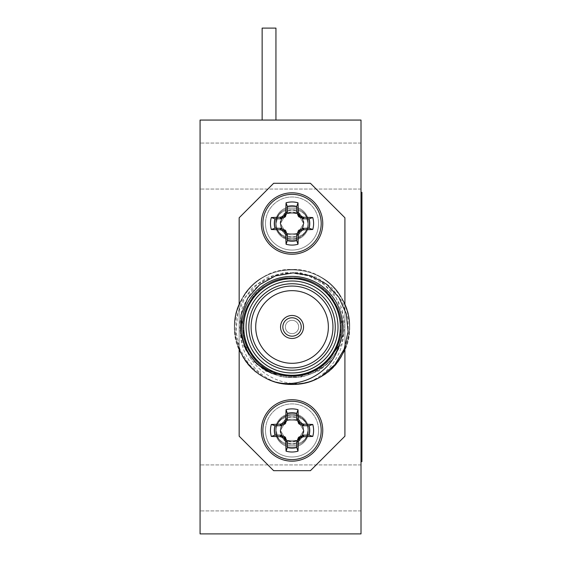 <?xml version="1.0" encoding="UTF-8"?>
<svg xmlns="http://www.w3.org/2000/svg" width="562" height="562" viewBox="0 0 562 562"><rect width="100%" height="100%" fill="white"/><g stroke="black" fill="none" stroke-linecap="round" stroke-linejoin="round"><path stroke-width="0.42" stroke-dasharray="2.81 2.11" d="M361.008 166.043L361.008 189.036L361.008 166.043M361.008 487.921L361.008 464.929L361.008 487.921M361.008 533.9L361.008 120.064L200.072 120.064L200.072 533.9L361.008 533.9M361.008 192.323L361.008 461.641L361.008 192.323L361.928 192.323L361.928 461.641L361.008 461.641M275.942 120.064L275.942 28.1L262.145 28.1L275.942 28.1L262.145 28.1L275.942 28.1L275.942 120.064L262.145 120.064L275.942 120.064L262.145 120.064L275.942 120.064L262.145 120.064L275.942 120.064L262.145 120.064L275.942 120.064L275.942 28.1L262.145 28.1L275.942 28.1L262.145 28.1L262.145 120.064M200.072 166.043L200.072 189.036L200.072 166.043M200.072 487.921L200.072 464.929L200.072 487.921M344.913 436.189L344.913 217.775L344.913 436.189L310.428 470.675L273.645 470.675L310.428 470.675L344.913 436.189L310.428 470.675L273.645 470.675L239.159 436.189L239.159 217.775L239.159 436.189L273.645 470.675L239.159 436.189L239.159 217.775L273.645 183.289L310.428 183.289L273.645 183.289L239.159 217.775L273.645 183.289L310.428 183.289L344.913 217.775L310.428 183.289L344.913 217.775L344.913 436.189M318.577 223.521A26.547 26.547 0 0 1 278.766 246.514A26.547 26.547 0 0 1 278.766 200.536A26.547 26.547 0 0 1 318.577 223.521M322.75 223.521A30.713 30.713 0 0 1 276.68 250.125A30.713 30.713 0 0 1 276.68 196.925A30.713 30.713 0 0 1 322.75 223.521A30.713 30.713 0 0 1 276.68 250.125A30.713 30.713 0 0 1 276.68 196.925A30.713 30.713 0 0 1 322.75 223.521M287.322 212.113L285.77 211.804A46.442 4.046 90 0 1 286.065 202.798A21.567 21.567 0 0 1 298.008 202.798A46.442 4.046 -90 0 1 298.303 211.804L296.75 212.113L299.125 217.129L303.445 218.808L309.107 218.808A17.71 17.71 0 0 1 309.107 228.235L302.953 228.334L298.429 230.617L296.75 234.93L296.75 240.599L298.008 244.245A21.567 21.567 0 0 1 286.065 244.245A46.442 4.046 90 0 1 285.77 235.239L287.322 234.93L285.637 230.617L281.119 228.334L274.959 228.235L271.313 229.493A21.567 21.567 0 0 1 271.313 217.55A46.442 4.046 180 0 1 280.319 217.255L280.628 218.808L285.637 216.433L287.322 212.113L287.322 206.451A17.71 17.71 0 0 1 296.75 206.451L296.75 212.113M285.77 211.804L285.658 212.296L287.224 212.605M285.637 216.433L284.414 215.204A46.084 4.018 112.5 0 1 285.658 212.296M284.414 215.204L283.719 215.899L284.948 217.129M281.119 218.709L280.81 217.15A46.084 4.018 157.5 0 1 283.719 215.899M280.81 217.15L280.319 217.255M280.628 228.235L280.319 229.788A46.442 4.046 -0 0 1 271.313 229.493M280.319 229.788L280.81 229.9L281.119 228.334M284.948 229.921L283.719 231.144A46.084 4.018 22.5 0 1 280.81 229.9M283.719 231.144L284.414 231.839L285.637 230.617M287.224 234.438L285.658 234.747A46.084 4.018 67.5 0 1 284.414 231.839M285.658 234.747L285.77 235.239M296.75 234.93L298.303 235.239A46.442 4.046 -90 0 1 298.008 244.245M298.303 235.239L298.408 234.747L296.848 234.438M298.429 230.617L299.658 231.839A46.084 4.018 -67.5 0 1 298.408 234.747M299.658 231.839L300.354 231.144L299.125 229.921M302.953 228.334L303.262 229.9A46.084 4.018 -22.5 0 1 300.354 231.144M303.262 229.9L303.754 229.788L303.445 228.235M303.445 218.808L303.754 217.255A46.442 4.046 180 0 1 312.76 217.55A21.567 21.567 0 0 1 312.76 229.493A46.442 4.046 -0 0 1 303.754 229.788M303.754 217.255L303.262 217.15L302.953 218.709M299.125 217.129L300.354 215.899A46.084 4.018 -157.5 0 1 303.262 217.15M300.354 215.899L299.658 215.204L298.429 216.433M296.848 212.605L298.408 212.296A46.084 4.018 -112.5 0 1 299.658 215.204M298.408 212.296L298.303 211.804M321.197 223.521A29.161 29.161 0 0 1 277.452 248.776A29.161 29.161 0 0 1 277.452 198.267A29.161 29.161 0 0 1 321.197 223.521M274.959 228.235A17.71 17.71 0 0 1 274.959 218.808L271.313 217.55M296.75 240.599A17.71 17.71 0 0 1 287.322 240.599L287.322 234.93M287.322 240.599L286.065 244.245M274.959 218.808L280.628 218.808M309.107 228.235L312.76 229.493M309.107 218.808L312.76 217.55M296.75 206.451L298.008 202.798M287.322 206.451L286.065 202.798M318.577 430.443A26.547 26.547 0 0 1 278.766 453.429A26.547 26.547 0 0 1 278.766 407.45A26.547 26.547 0 0 1 318.577 430.443M322.75 430.443A30.713 30.713 0 0 0 276.68 403.839A30.713 30.713 0 0 0 276.68 457.039A30.713 30.713 0 0 0 322.75 430.443A30.713 30.713 0 0 0 276.68 403.839A30.713 30.713 0 0 0 276.68 457.039A30.713 30.713 0 0 0 322.75 430.443M287.322 441.851L285.77 442.161A46.442 4.046 -90 0 0 286.065 451.167A21.567 21.567 0 0 0 298.008 451.167A46.442 4.046 90 0 0 298.303 442.161L296.75 441.851L299.125 436.836L303.445 435.157L309.107 435.157A17.71 17.71 0 0 0 309.107 425.729L302.953 425.631L298.429 423.348L296.75 419.034L296.75 413.365A17.71 17.71 0 0 0 287.322 413.365L286.065 409.712A46.442 4.046 -90 0 0 285.77 418.725L287.322 419.034L284.948 424.043L280.628 425.729L274.959 425.729A17.71 17.71 0 0 0 274.959 435.157L271.313 436.414A46.442 4.046 180 0 0 280.319 436.709L280.628 435.157L285.637 437.531L287.322 441.851L287.322 447.514A17.71 17.71 0 0 0 296.75 447.514L296.75 441.851M296.848 441.36L298.408 441.669L298.303 442.161M298.408 441.669A46.084 4.018 112.5 0 0 299.658 438.76L298.429 437.531M299.125 436.836L300.354 438.065L299.658 438.76M300.354 438.065A46.084 4.018 157.5 0 0 303.262 436.814L302.953 435.255M303.445 435.157L303.754 436.709L303.262 436.814M303.754 436.709A46.442 4.046 180 0 0 312.76 436.414A21.567 21.567 0 0 0 312.76 424.465A46.442 4.046 0 0 0 303.754 424.177L303.445 425.729M302.953 425.631L303.262 424.064L303.754 424.177M303.262 424.064A46.084 4.018 22.5 0 0 300.354 422.821L299.125 424.043M298.429 423.348L299.658 422.125L300.354 422.821M299.658 422.125A46.084 4.018 67.5 0 0 298.408 419.21L296.848 419.526M296.75 419.034L298.303 418.725L298.408 419.21M298.303 418.725A46.442 4.046 90 0 0 298.008 409.712A21.567 21.567 0 0 0 286.065 409.712M287.224 419.526L285.658 419.21L285.77 418.725M285.658 419.21A46.084 4.018 -67.5 0 0 284.414 422.125L285.637 423.348M284.948 424.043L283.719 422.821L284.414 422.125M283.719 422.821A46.084 4.018 -22.5 0 0 280.81 424.064L281.119 425.631M280.628 425.729L280.319 424.177L280.81 424.064M280.319 424.177A46.442 4.046 0 0 0 271.313 424.465A21.567 21.567 0 0 0 271.313 436.414M281.119 435.255L280.81 436.814L280.319 436.709M280.81 436.814A46.084 4.018 -157.5 0 0 283.719 438.065L284.948 436.836M285.637 437.531L284.414 438.76L283.719 438.065M284.414 438.76A46.084 4.018 -112.5 0 0 285.658 441.669L287.224 441.36M285.77 442.161L285.658 441.669M321.197 430.443A29.161 29.161 0 0 0 277.452 405.188A29.161 29.161 0 0 0 277.452 455.698A29.161 29.161 0 0 0 321.197 430.443M274.959 425.729L271.313 424.465M287.322 413.365L287.322 419.034M296.75 413.365L298.008 409.712M274.959 435.157L280.628 435.157M309.107 425.729L312.76 424.465M309.107 435.157L312.76 436.414M296.75 447.514L298.008 451.167M287.322 447.514L286.065 451.167M243.753 326.979A48.283 48.283 0 0 1 316.174 285.166A48.283 48.283 0 0 1 316.174 368.791A48.283 48.283 0 0 1 243.753 326.979A48.283 48.283 0 0 1 292.036 278.703A48.283 48.283 0 0 1 340.319 326.979A48.283 48.283 0 0 1 292.036 375.261A48.283 48.283 0 0 0 333.849 302.841A48.283 48.283 0 0 0 250.223 302.841A48.283 48.283 0 0 0 292.036 375.261A48.283 48.283 0 0 1 243.753 326.979M292.036 336.181A9.196 9.196 0 0 1 284.07 322.384A9.196 9.196 0 0 1 300.003 322.384A9.196 9.196 0 0 1 292.036 336.181A9.196 9.196 0 0 0 300.003 322.384A9.196 9.196 0 0 0 284.07 322.384A9.196 9.196 0 0 0 292.036 336.181A9.196 9.196 0 0 0 300.003 322.384A9.196 9.196 0 0 0 284.07 322.384A9.196 9.196 0 0 0 292.036 336.181A9.196 9.196 0 0 0 300.003 322.384A9.196 9.196 0 0 0 284.07 322.384A9.196 9.196 0 0 0 292.036 336.181A9.196 9.196 0 0 1 282.841 326.979A9.196 9.196 0 0 1 292.036 317.783A9.196 9.196 0 0 1 301.232 326.979A9.196 9.196 0 0 1 292.036 336.181A9.196 9.196 0 0 1 284.07 322.384A9.196 9.196 0 0 1 300.003 322.384A9.196 9.196 0 0 1 292.036 336.181A9.196 9.196 0 0 0 301.232 326.979A9.196 9.196 0 0 0 292.036 317.783A9.196 9.196 0 0 0 282.841 326.979A9.196 9.196 0 0 0 292.036 336.181M292.036 338.479A11.493 11.493 0 0 1 282.082 321.232A11.493 11.493 0 0 1 301.991 321.232A11.493 11.493 0 0 1 292.036 338.479A11.493 11.493 0 0 1 282.082 321.232A11.493 11.493 0 0 1 301.991 321.232A11.493 11.493 0 0 1 292.036 338.479A11.493 11.493 0 0 0 301.991 321.232A11.493 11.493 0 0 0 282.082 321.232A11.493 11.493 0 0 0 292.036 338.479M244.147 338.198L242.039 319.321A50.58 50.58 0 0 1 299.792 277.003A50.58 50.58 0 0 1 341.998 334.847A50.58 50.58 0 0 1 284.07 376.933L266.514 369.023C254.916 361.738 247.463 351.461 244.147 338.198C248.278 359.427 270.125 376.716 292.036 376.161C328.398 377.84 354.264 333.048 334.629 302.391C317.895 270.062 266.177 270.062 249.444 302.391C240.747 318.787 240.747 335.177 249.444 351.573C259.293 367.302 273.49 375.5 292.036 376.161C328.398 377.84 354.264 333.048 334.629 302.391C317.895 270.062 266.177 270.062 249.444 302.391C240.747 318.787 240.747 335.177 249.444 351.573C266.177 383.902 317.895 383.902 334.629 351.573C354.264 320.916 328.398 276.125 292.036 277.804C273.49 278.464 259.293 286.662 249.444 302.391C229.809 333.048 255.675 377.84 292.036 376.161C328.398 377.84 354.264 333.048 334.629 302.391C324.78 286.662 310.582 278.464 292.036 277.804C273.49 278.464 259.293 286.662 249.444 302.391C229.809 333.048 255.675 377.84 292.036 376.161L311.861 373.519L327.14 364.057L338.169 349.859L343.656 332.732L343.003 314.776L336.28 298.106L324.358 284.639L308.65 275.893L290.933 272.851L273.188 275.78L257.354 284.288L245.123 297.467L237.768 313.877L235.984 331.77L239.939 349.297L249.219 364.696L262.798 376.47A57.479 57.479 0 0 0 306.845 382.518C280.817 387.984 252.359 371.573 245.06 345.728L257.579 362.076C267.231 371.285 278.717 375.985 292.036 376.161C328.398 377.84 354.264 333.048 334.629 302.391C324.78 286.662 310.582 278.464 292.036 277.804C273.49 278.464 259.293 286.662 249.444 302.391C229.809 333.048 255.675 377.84 292.036 376.161C328.398 377.84 354.264 333.048 334.629 302.391C324.78 286.662 310.582 278.464 292.036 277.804C255.675 276.125 229.809 320.916 249.444 351.573C266.177 383.902 317.895 383.902 334.629 351.573C343.326 335.177 343.326 318.787 334.629 302.391C317.895 270.062 266.177 270.062 249.444 302.391C229.809 333.048 255.675 377.84 292.036 376.161C310.582 375.5 324.78 367.302 334.629 351.573C343.326 335.177 343.326 318.787 334.629 302.391C317.895 270.062 266.177 270.062 249.444 302.391C229.809 333.048 255.675 377.84 292.036 376.161C313.947 376.716 335.788 359.427 339.919 338.198L342.033 319.321A50.58 50.58 0 0 0 284.274 277.003A50.58 50.58 0 0 0 242.067 334.847A50.58 50.58 0 0 0 300.003 376.933L281.991 376.997L265.067 370.836L251.312 359.23L242.377 343.6L239.222 325.883L242.208 308.131L250.961 292.409L264.407 280.431L281.028 273.532L298.991 272.451L316.357 277.207L331.285 287.266L342.202 301.569L348.061 318.598L348.292 336.596L342.827 353.884A57.479 57.479 0 0 1 309.233 381.83C333.28 372.48 349.016 344.639 342.033 319.321M262.798 376.47C289.121 393.189 326.958 382.61 341.815 355.718C351.974 336.561 351.974 317.404 341.815 298.246C322.258 260.459 261.815 260.459 242.257 298.246C219.313 334.067 249.535 386.417 292.036 384.457C334.531 386.417 364.759 334.067 341.815 298.246C330.301 279.862 313.708 270.28 292.036 269.507C270.364 270.28 253.771 279.862 242.257 298.246C219.313 334.067 249.535 386.417 292.036 384.457C334.531 386.417 364.759 334.067 341.815 298.246C322.258 260.459 261.815 260.459 242.257 298.246C232.092 317.404 232.092 336.561 242.257 355.718C254.614 378.409 285.187 390.372 309.233 381.83M306.845 382.518C343.066 374.081 360.727 329.093 341.815 298.246C330.301 279.862 313.708 270.28 292.036 269.507C249.535 267.547 219.313 319.897 242.257 355.718C261.815 393.505 322.258 393.505 341.815 355.718C351.974 336.561 351.974 317.404 341.815 298.246C322.258 260.459 261.815 260.459 242.257 298.246C219.313 334.067 249.535 386.417 292.036 384.457C334.531 386.417 364.759 334.067 341.815 298.246C330.301 279.862 313.708 270.28 292.036 269.507C249.535 267.547 219.313 319.897 242.257 355.718C262.152 394.433 324.499 393.049 342.827 353.884M300.003 376.933L317.558 369.023C329.156 361.738 336.61 351.461 339.919 338.198M257.579 362.076C279.433 384.928 319.933 378.605 334.629 351.573C354.264 320.916 328.398 276.125 292.036 277.804C273.49 278.464 259.293 286.662 249.444 302.391C229.809 333.048 255.675 377.84 292.036 376.161C310.582 375.5 324.78 367.302 334.629 351.573C354.264 320.916 328.398 276.125 292.036 277.804C273.49 278.464 259.293 286.662 249.444 302.391C229.809 333.048 255.675 377.84 292.036 376.161C328.398 377.84 354.264 333.048 334.629 302.391C324.78 286.662 310.582 278.464 292.036 277.804C273.49 278.464 259.293 286.662 249.444 302.391C229.809 333.048 255.675 377.84 292.036 376.161C310.582 375.5 324.78 367.302 334.629 351.573C354.264 320.916 328.398 276.125 292.036 277.804C255.675 276.125 229.809 320.916 249.444 351.573C262.257 374.77 294.994 383.734 317.558 369.023M292.036 372.964A45.979 45.979 0 0 1 252.212 303.993A45.979 45.979 0 0 1 331.854 303.993A45.979 45.979 0 0 1 292.036 372.964M292.036 370.203A43.225 43.225 0 0 0 329.465 305.37A43.225 43.225 0 0 0 254.6 305.37A43.225 43.225 0 0 0 292.036 370.203M292.036 367.906A40.921 40.921 0 0 1 256.595 306.522A40.921 40.921 0 0 1 327.477 306.522A40.921 40.921 0 0 1 292.036 367.906A40.921 40.921 0 0 0 327.477 306.522A40.921 40.921 0 0 0 256.595 306.522A40.921 40.921 0 0 0 292.036 367.906A40.921 40.921 0 0 1 256.595 306.522A40.921 40.921 0 0 1 327.477 306.522A40.921 40.921 0 0 1 292.036 367.906M292.036 363.305A36.326 36.326 0 0 1 260.578 308.819A36.326 36.326 0 0 1 323.494 308.819A36.326 36.326 0 0 1 292.036 363.305M245.06 345.728A50.58 50.58 0 0 1 272.928 280.15A50.58 50.58 0 0 1 338.717 307.519A50.58 50.58 0 0 1 311.861 373.519M292.036 375.261A48.283 48.283 0 0 1 250.223 302.841A48.283 48.283 0 0 1 333.849 302.841A48.283 48.283 0 0 1 292.036 375.261A48.283 48.283 0 0 0 340.319 326.979A48.283 48.283 0 0 0 267.898 285.166A48.283 48.283 0 0 0 267.898 368.791A48.283 48.283 0 0 0 340.319 326.979A48.283 48.283 0 0 0 292.036 278.703A48.283 48.283 0 0 0 243.753 326.979A48.283 48.283 0 0 0 292.036 375.261A48.283 48.283 0 0 0 333.849 302.841A48.283 48.283 0 0 0 250.223 302.841A48.283 48.283 0 0 0 292.036 375.261M265.489 223.521A26.547 26.547 0 0 0 305.307 246.514A26.547 26.547 0 0 0 305.307 200.536A26.547 26.547 0 0 0 265.489 223.521M265.489 430.443A26.547 26.547 0 0 0 305.307 453.429A26.547 26.547 0 0 0 305.307 407.45A26.547 26.547 0 0 0 265.489 430.443M239.159 304.456L239.159 349.508M344.913 349.508L344.913 304.456M321.267 376.47C294.945 393.189 257.115 382.61 242.257 355.718C232.092 336.561 232.092 317.404 242.257 298.246C261.815 260.459 322.258 260.459 341.815 298.246C364.759 334.067 334.531 386.417 292.036 384.457C249.535 386.417 219.313 334.067 242.257 298.246C253.771 279.862 270.364 270.28 292.036 269.507C313.708 270.28 330.301 279.862 341.815 298.246C364.759 334.067 334.531 386.417 292.036 384.457C249.535 386.417 219.313 334.067 242.257 298.246C261.815 260.459 322.258 260.459 341.815 298.246C351.974 317.404 351.974 336.561 341.815 355.718C329.458 378.409 298.886 390.372 274.839 381.83C250.793 372.48 235.057 344.639 242.039 319.321M277.228 382.518C241.007 374.081 223.346 329.093 242.257 298.246C253.771 279.862 270.364 270.28 292.036 269.507C334.531 267.547 364.759 319.897 341.815 355.718C322.258 393.505 261.815 393.505 242.257 355.718C232.092 336.561 232.092 317.404 242.257 298.246C261.815 260.459 322.258 260.459 341.815 298.246C364.759 334.067 334.531 386.417 292.036 384.457C249.535 386.417 219.313 334.067 242.257 298.246C253.771 279.862 270.364 270.28 292.036 269.507C334.531 267.547 364.759 319.897 341.815 355.718C321.921 394.433 259.574 393.049 241.238 353.884A57.479 57.479 0 0 0 274.839 381.83M284.07 376.933L302.082 376.997L319.005 370.836L332.76 359.23L341.696 343.6L344.85 325.883L341.865 308.131L333.104 292.409L319.666 280.431L303.044 273.532L285.075 272.451L267.709 277.207L252.788 287.266L241.871 301.569L236.012 318.598L235.78 336.596L241.238 353.884M326.494 362.076C304.639 384.928 264.14 378.605 249.444 351.573C229.809 320.916 255.675 276.125 292.036 277.804C310.582 278.464 324.78 286.662 334.629 302.391C354.264 333.048 328.398 377.84 292.036 376.161C273.49 375.5 259.293 367.302 249.444 351.573C229.809 320.916 255.675 276.125 292.036 277.804C310.582 278.464 324.78 286.662 334.629 302.391C354.264 333.048 328.398 377.84 292.036 376.161C255.675 377.84 229.809 333.048 249.444 302.391C259.293 286.662 273.49 278.464 292.036 277.804C310.582 278.464 324.78 286.662 334.629 302.391C354.264 333.048 328.398 377.84 292.036 376.161C273.49 375.5 259.293 367.302 249.444 351.573C229.809 320.916 255.675 276.125 292.036 277.804C328.398 276.125 354.264 320.916 334.629 351.573C321.808 374.77 289.079 383.734 266.514 369.023M292.036 315.486A11.493 11.493 0 0 1 301.991 332.732A11.493 11.493 0 0 1 282.082 332.732A11.493 11.493 0 0 1 292.036 315.486A11.493 11.493 0 0 0 282.082 332.732A11.493 11.493 0 0 0 301.991 332.732A11.493 11.493 0 0 0 292.036 315.486A11.493 11.493 0 0 0 282.082 332.732A11.493 11.493 0 0 0 301.991 332.732A11.493 11.493 0 0 0 292.036 315.486A11.493 11.493 0 0 1 301.991 332.732A11.493 11.493 0 0 1 282.082 332.732A11.493 11.493 0 0 1 292.036 315.486M292.036 281A45.979 45.979 0 0 0 246.051 326.979A45.979 45.979 0 0 0 292.036 372.964A45.979 45.979 0 0 0 338.015 326.979A45.979 45.979 0 0 0 292.036 281A45.979 45.979 0 0 0 252.212 349.971A45.979 45.979 0 0 0 331.854 349.971A45.979 45.979 0 0 0 292.036 281A45.979 45.979 0 0 1 331.854 349.971A45.979 45.979 0 0 1 252.212 349.971A45.979 45.979 0 0 1 292.036 281A45.979 45.979 0 0 1 338.015 326.979M285.37 326.979A6.667 6.667 0 0 0 295.366 332.753A6.667 6.667 0 0 0 295.366 321.211A6.667 6.667 0 0 0 285.37 326.979A6.667 6.667 0 0 1 292.036 320.312A6.667 6.667 0 0 1 298.703 326.979A6.667 6.667 0 0 1 292.036 333.652A6.667 6.667 0 0 1 285.37 326.979A6.667 6.667 0 0 0 295.366 332.753A6.667 6.667 0 0 0 295.366 321.211A6.667 6.667 0 0 0 285.37 326.979A6.667 6.667 0 0 0 295.366 332.753A6.667 6.667 0 0 0 295.366 321.211A6.667 6.667 0 0 0 285.37 326.979M277.509 436.702C282.405 447.057 300.094 446.678 302.721 434.826A11.549 11.549 0 0 0 302.644 425.87C299.827 414.103 282.138 413.969 277.403 424.436A15.82 15.82 0 0 0 277.509 436.702L276.216 430.443C275.247 410.035 308.819 410.035 307.857 430.443C308.819 450.843 275.247 450.843 276.216 430.443C275.247 410.035 308.819 410.035 307.857 430.443C308.819 450.843 275.247 450.843 276.216 430.443C275.247 410.035 308.819 410.035 307.857 430.443C308.819 450.843 275.247 450.843 276.216 430.443C275.247 410.035 308.819 410.035 307.857 430.443C308.819 450.843 275.247 450.843 276.216 430.443C275.289 414.032 300.593 408.497 306.487 424.015A15.82 15.82 0 0 1 306.74 436.281C302.124 446.783 284.456 446.881 281.485 435.136A11.549 11.549 0 0 1 281.302 426.179C283.775 414.32 301.457 413.688 306.487 424.015M277.403 424.436C282.946 408.511 308.798 413.794 307.857 430.443L306.74 436.281M302.644 425.87L303.585 430.443L297.811 440.446L286.262 440.446L280.487 430.443L286.262 420.439L297.811 420.439L303.585 430.443L297.811 440.446L286.262 440.446L280.487 430.443L286.262 420.439L297.811 420.439L303.585 430.443L297.811 440.446L286.262 440.446L281.485 435.136M302.721 434.826C298.893 441.655 293.406 443.523 286.262 440.446C278.668 433.773 278.668 427.106 286.262 420.439C295.83 417.194 301.604 420.531 303.585 430.443C301.604 440.348 295.83 443.685 286.262 440.446C278.668 433.773 278.668 427.106 286.262 420.439C295.83 417.194 301.604 420.531 303.585 430.443C303.972 448.413 274.284 442.61 281.302 426.179M308.819 430.443A16.783 16.783 0 0 0 283.641 415.908A16.783 16.783 0 0 0 283.641 444.978A16.783 16.783 0 0 0 308.819 430.443A16.783 16.783 0 0 1 283.641 444.978A16.783 16.783 0 0 1 283.641 415.908A16.783 16.783 0 0 1 308.819 430.443M277.509 217.262C282.405 206.907 300.094 207.287 302.721 219.138A11.549 11.549 0 0 1 302.644 228.095C299.827 239.862 282.138 239.995 277.403 229.528A15.82 15.82 0 0 1 277.509 217.262L276.216 223.521C275.247 243.929 308.819 243.929 307.857 223.521C308.819 203.121 275.247 203.121 276.216 223.521C275.247 243.929 308.819 243.929 307.857 223.521C308.819 203.121 275.247 203.121 276.216 223.521C275.247 243.929 308.819 243.929 307.857 223.521C308.819 203.121 275.247 203.121 276.216 223.521C275.289 239.932 300.593 245.468 306.487 229.949A15.82 15.82 0 0 0 307.857 223.521C308.819 203.121 275.247 203.121 276.216 223.521C275.247 243.929 308.819 243.929 307.857 223.521L306.74 217.684C302.124 207.181 284.456 207.083 281.485 218.829A11.549 11.549 0 0 0 281.302 227.786C283.775 239.644 301.457 240.276 306.487 229.949M277.403 229.528C282.946 245.453 308.798 240.171 307.857 223.521A15.82 15.82 0 0 0 306.74 217.684M302.721 219.138C298.893 212.31 293.406 210.441 286.262 213.518C278.668 220.192 278.668 226.858 286.262 233.525C295.83 236.764 301.604 233.434 303.585 223.521C301.604 213.616 295.83 210.279 286.262 213.518C278.668 220.192 278.668 226.858 286.262 233.525C295.83 236.764 301.604 233.434 303.585 223.521C303.972 205.552 274.284 211.354 281.302 227.786M302.644 228.095L303.585 223.521L297.811 213.518L286.262 213.518L280.487 223.521L286.262 233.525L297.811 233.525L303.585 223.521L297.811 213.518L286.262 213.518L280.487 223.521L286.262 233.525L297.811 233.525L303.585 223.521L297.811 213.518L286.262 213.518L281.485 218.829M308.819 223.521A16.783 16.783 0 0 0 283.641 208.987A16.783 16.783 0 0 0 283.641 238.056A16.783 16.783 0 0 0 308.819 223.521A16.783 16.783 0 0 1 283.641 238.056A16.783 16.783 0 0 1 283.641 208.987A16.783 16.783 0 0 1 308.819 223.521M306.564 436.702C301.668 447.057 283.979 446.678 281.351 434.826A11.549 11.549 0 0 1 281.429 425.87C284.246 414.103 301.935 413.969 306.669 424.436A15.82 15.82 0 0 1 306.564 436.702L307.857 430.443C308.819 410.035 275.247 410.035 276.216 430.443C275.247 450.843 308.819 450.843 307.857 430.443C308.819 410.035 275.247 410.035 276.216 430.443C275.247 450.843 308.819 450.843 307.857 430.443C308.819 410.035 275.247 410.035 276.216 430.443C275.247 450.843 308.819 450.843 307.857 430.443C308.819 410.035 275.247 410.035 276.216 430.443C275.247 450.843 308.819 450.843 307.857 430.443C308.784 414.032 283.48 408.497 277.586 424.015A15.82 15.82 0 0 0 277.333 436.281C281.948 446.783 299.616 446.881 302.588 435.136A11.549 11.549 0 0 0 302.77 426.179C300.298 414.32 282.616 413.688 277.586 424.015M306.669 424.436C301.127 408.511 275.275 413.794 276.216 430.443L277.333 436.281M281.429 425.87L280.487 430.443L286.262 440.446L297.811 440.446L303.585 430.443L297.811 420.439L286.262 420.439L280.487 430.443L286.262 440.446L297.811 440.446L303.585 430.443L297.811 420.439L286.262 420.439L280.487 430.443L286.262 440.446L297.811 440.446L302.588 435.136M281.351 434.826C285.173 441.655 290.659 443.523 297.811 440.446C305.405 433.773 305.405 427.106 297.811 420.439C288.236 417.194 282.461 420.531 280.487 430.443C282.461 440.348 288.236 443.685 297.811 440.446C305.405 433.773 305.405 427.106 297.811 420.439C288.236 417.194 282.461 420.531 280.487 430.443C280.094 448.413 309.781 442.61 302.77 426.179M275.254 430.443A16.783 16.783 0 0 1 300.424 415.908A16.783 16.783 0 0 1 300.424 444.978A16.783 16.783 0 0 1 275.254 430.443A16.783 16.783 0 0 0 300.424 444.978A16.783 16.783 0 0 0 300.424 415.908A16.783 16.783 0 0 0 275.254 430.443M306.564 217.262C301.668 206.907 283.979 207.287 281.351 219.138A11.549 11.549 0 0 0 281.429 228.095C284.246 239.862 301.935 239.995 306.669 229.528A15.82 15.82 0 0 0 306.564 217.262L307.857 223.521C308.819 243.929 275.247 243.929 276.216 223.521C275.247 203.121 308.819 203.121 307.857 223.521C308.819 243.929 275.247 243.929 276.216 223.521C275.247 203.121 308.819 203.121 307.857 223.521C308.819 243.929 275.247 243.929 276.216 223.521C275.247 203.121 308.819 203.121 307.857 223.521C308.784 239.932 283.48 245.468 277.586 229.949A15.82 15.82 0 0 1 276.216 223.521C275.247 203.121 308.819 203.121 307.857 223.521C308.819 243.929 275.247 243.929 276.216 223.521L277.333 217.684C281.948 207.181 299.616 207.083 302.588 218.829A11.549 11.549 0 0 1 302.77 227.786C300.298 239.644 282.616 240.276 277.586 229.949M306.669 229.528C301.127 245.453 275.275 240.171 276.216 223.521A15.82 15.82 0 0 1 277.333 217.684M281.351 219.138C285.173 212.31 290.659 210.441 297.811 213.518C305.405 220.192 305.405 226.858 297.811 233.525C288.236 236.764 282.461 233.434 280.487 223.521C282.461 213.616 288.236 210.279 297.811 213.518C305.405 220.192 305.405 226.858 297.811 233.525C288.236 236.764 282.461 233.434 280.487 223.521C280.094 205.552 309.781 211.354 302.77 227.786M281.429 228.095L280.487 223.521L286.262 213.518L297.811 213.518L303.585 223.521L297.811 233.525L286.262 233.525L280.487 223.521L286.262 213.518L297.811 213.518L303.585 223.521L297.811 233.525L286.262 233.525L280.487 223.521L286.262 213.518L297.811 213.518L302.588 218.829M275.254 223.521A16.783 16.783 0 0 1 300.424 208.987A16.783 16.783 0 0 1 300.424 238.056A16.783 16.783 0 0 1 275.254 223.521A16.783 16.783 0 0 0 300.424 238.056A16.783 16.783 0 0 0 300.424 208.987A16.783 16.783 0 0 0 275.254 223.521M241.456 326.979A50.58 50.58 0 0 0 317.326 370.787A50.58 50.58 0 0 0 317.326 283.178A50.58 50.58 0 0 0 241.456 326.979M342.616 326.979A50.58 50.58 0 0 1 266.746 370.787A50.58 50.58 0 0 1 266.746 283.178A50.58 50.58 0 0 1 342.616 326.979M361.008 464.929L200.072 464.929L361.008 464.929M361.008 510.907L200.072 510.907L361.008 510.907M361.008 143.057L200.072 143.057L361.008 143.057M361.008 189.036L200.072 189.036L361.008 189.036"/><path stroke-width="0.84" d="M361.008 120.064L361.008 533.9L200.072 533.9L200.072 120.064L361.008 120.064M262.145 120.064L262.145 28.1L275.942 28.1L275.942 120.064M361.008 192.323L361.928 192.323L361.928 461.641L361.008 461.641M261.323 223.521A30.713 30.713 0 0 0 307.393 250.125A30.713 30.713 0 0 0 307.393 196.925A30.713 30.713 0 0 0 261.323 223.521A30.713 30.713 0 0 0 307.393 250.125A30.713 30.713 0 0 0 307.393 196.925A30.713 30.713 0 0 0 261.323 223.521A30.713 30.713 0 0 0 307.393 250.125A30.713 30.713 0 0 0 307.393 196.925A30.713 30.713 0 0 0 261.323 223.521M296.75 212.113L298.303 211.804A46.442 4.046 -90 0 0 298.008 202.798A21.567 21.567 0 0 0 286.065 202.798A46.442 4.046 90 0 0 285.77 211.804L287.322 212.113L284.948 217.129L280.628 218.808L274.959 218.808A17.71 17.71 0 0 0 274.959 228.235L281.119 228.334L285.637 230.617L287.322 234.93L287.322 240.599L286.065 244.245A21.567 21.567 0 0 0 298.008 244.245A46.442 4.046 -90 0 0 298.303 235.239L296.75 234.93L298.429 230.617L302.953 228.334L309.107 228.235L312.76 229.493A21.567 21.567 0 0 0 312.76 217.55A46.442 4.046 180 0 0 303.754 217.255L303.445 218.808L298.429 216.433L296.75 212.113L296.75 206.451A17.71 17.71 0 0 0 287.322 206.451L287.322 212.113M298.303 211.804L298.408 212.296L296.848 212.605M298.429 216.433L299.658 215.204A46.084 4.018 -112.5 0 0 298.408 212.296M299.658 215.204L300.354 215.899L299.125 217.129M302.953 218.709L303.262 217.15A46.084 4.018 -157.5 0 0 300.354 215.899M303.262 217.15L303.754 217.255M303.445 228.235L303.754 229.788A46.442 4.046 0 0 0 312.76 229.493M303.754 229.788L303.262 229.9L302.953 228.334M299.125 229.921L300.354 231.144A46.084 4.018 -22.5 0 0 303.262 229.9M300.354 231.144L299.658 231.839L298.429 230.617M296.848 234.438L298.408 234.747A46.084 4.018 -67.5 0 0 299.658 231.839M298.408 234.747L298.303 235.239M287.322 234.93L285.77 235.239A46.442 4.046 90 0 0 286.065 244.245M285.77 235.239L285.658 234.747L287.224 234.438M285.637 230.617L284.414 231.839A46.084 4.018 67.5 0 0 285.658 234.747M284.414 231.839L283.719 231.144L284.948 229.921M281.119 228.334L280.81 229.9A46.084 4.018 22.5 0 0 283.719 231.144M280.81 229.9L280.319 229.788L280.628 228.235M280.628 218.808L280.319 217.255A46.442 4.046 180 0 0 271.313 217.55A21.567 21.567 0 0 0 271.313 229.493A46.442 4.046 0 0 0 280.319 229.788M280.319 217.255L280.81 217.15L281.119 218.709M284.948 217.129L283.719 215.899A46.084 4.018 157.5 0 0 280.81 217.15M283.719 215.899L284.414 215.204L285.637 216.433M287.224 212.605L285.658 212.296A46.084 4.018 112.5 0 0 284.414 215.204M285.658 212.296L285.77 211.804M262.875 223.521A29.161 29.161 0 0 0 306.613 248.776A29.161 29.161 0 0 0 306.613 198.267A29.161 29.161 0 0 0 262.875 223.521M309.107 228.235A17.71 17.71 0 0 0 309.107 218.808L312.76 217.55M287.322 240.599A17.71 17.71 0 0 0 296.75 240.599L296.75 234.93M296.75 240.599L298.008 244.245M309.107 218.808L303.445 218.808M274.959 228.235L271.313 229.493M274.959 218.808L271.313 217.55M287.322 206.451L286.065 202.798M296.75 206.451L298.008 202.798M261.323 430.443A30.713 30.713 0 0 1 307.393 403.839A30.713 30.713 0 0 1 307.393 457.039A30.713 30.713 0 0 1 261.323 430.443A30.713 30.713 0 0 1 307.393 403.839A30.713 30.713 0 0 1 307.393 457.039A30.713 30.713 0 0 1 261.323 430.443A30.713 30.713 0 0 1 307.393 403.839A30.713 30.713 0 0 1 307.393 457.039A30.713 30.713 0 0 1 261.323 430.443M296.75 441.851L298.303 442.161A46.442 4.046 90 0 1 298.008 451.167A21.567 21.567 0 0 1 286.065 451.167A46.442 4.046 -90 0 1 285.77 442.161L287.322 441.851L284.948 436.836L280.628 435.157L274.959 435.157A17.71 17.71 0 0 1 274.959 425.729L280.628 425.729L284.948 424.043L287.224 419.526L287.322 413.365A17.71 17.71 0 0 1 296.75 413.365L298.008 409.712A46.442 4.046 90 0 1 298.303 418.725L296.75 419.034L299.125 424.043L303.445 425.729L309.107 425.729A17.71 17.71 0 0 1 309.107 435.157L312.76 436.414A46.442 4.046 180 0 1 303.754 436.709L303.445 435.157L298.429 437.531L296.75 441.851L296.75 447.514A17.71 17.71 0 0 1 287.322 447.514L287.322 441.851M287.224 441.36L285.658 441.669L285.77 442.161M285.658 441.669A46.084 4.018 -112.5 0 1 284.414 438.76L285.637 437.531M284.948 436.836L283.719 438.065L284.414 438.76M283.719 438.065A46.084 4.018 -157.5 0 1 280.81 436.814L281.119 435.255M280.628 435.157L280.319 436.709L280.81 436.814M280.319 436.709A46.442 4.046 180 0 1 271.313 436.414A21.567 21.567 0 0 1 271.313 424.465A46.442 4.046 -0 0 1 280.319 424.177L280.628 425.729M281.119 425.631L280.81 424.064L280.319 424.177M280.81 424.064A46.084 4.018 -22.5 0 1 283.719 422.821L284.948 424.043M285.637 423.348L284.414 422.125L283.719 422.821M284.414 422.125A46.084 4.018 -67.5 0 1 285.658 419.21L287.224 419.526M287.322 419.034L285.77 418.725L285.658 419.21M285.77 418.725A46.442 4.046 -90 0 1 286.065 409.712A21.567 21.567 0 0 1 298.008 409.712M296.848 419.526L298.408 419.21L298.303 418.725M298.408 419.21A46.084 4.018 67.5 0 1 299.658 422.125L298.429 423.348M299.125 424.043L300.354 422.821L299.658 422.125M300.354 422.821A46.084 4.018 22.5 0 1 303.262 424.064L302.953 425.631M303.445 425.729L303.754 424.177L303.262 424.064M303.754 424.177A46.442 4.046 0 0 1 312.76 424.465A21.567 21.567 0 0 1 312.76 436.414M302.953 435.255L303.262 436.814L303.754 436.709M303.262 436.814A46.084 4.018 157.5 0 1 300.354 438.065L299.125 436.836M298.429 437.531L299.658 438.76L300.354 438.065M299.658 438.76A46.084 4.018 112.5 0 1 298.408 441.669L296.848 441.36M298.303 442.161L298.408 441.669M262.875 430.443A29.161 29.161 0 0 1 306.613 405.188A29.161 29.161 0 0 1 306.613 455.698A29.161 29.161 0 0 1 262.875 430.443M309.107 425.729L312.76 424.465M296.75 413.365L296.75 419.034M287.322 413.365L286.065 409.712M309.107 435.157L303.445 435.157M274.959 425.729L271.313 424.465M274.959 435.157L271.313 436.414M287.322 447.514L286.065 451.167M296.75 447.514L298.008 451.167M344.913 304.456L344.913 217.775L310.428 183.289L273.645 183.289L239.159 217.775L239.159 304.456M239.159 349.508L239.159 436.189L273.645 470.675L310.428 470.675L344.913 436.189L344.913 349.508M292.036 336.181A9.196 9.196 0 0 1 284.07 322.384A9.196 9.196 0 0 1 300.003 322.384A9.196 9.196 0 0 1 292.036 336.181M292.036 338.479A11.493 11.493 0 0 0 301.991 321.232A11.493 11.493 0 0 0 282.082 321.232A11.493 11.493 0 0 0 292.036 338.479M272.212 373.519L256.932 364.057L245.903 349.859L240.41 332.732L241.07 314.776L247.793 298.106L259.714 284.639L275.422 275.893L293.139 272.851L310.884 275.78L326.719 284.288L338.942 297.467L346.297 313.877L348.089 331.77L344.127 349.297L334.854 364.696L321.267 376.47A57.479 57.479 0 0 1 277.228 382.518C303.248 387.984 331.713 371.573 339.012 345.728L326.494 362.076C316.835 371.285 305.349 375.985 292.036 376.161L272.212 373.519A50.58 50.58 0 0 1 245.348 307.519A50.58 50.58 0 0 1 311.144 280.15A50.58 50.58 0 0 1 339.012 345.728M292.036 375.261A48.283 48.283 0 0 1 250.223 302.841A48.283 48.283 0 0 1 333.849 302.841A48.283 48.283 0 0 1 292.036 375.261M292.036 372.964A45.979 45.979 0 0 0 331.854 303.993A45.979 45.979 0 0 0 252.212 303.993A45.979 45.979 0 0 0 292.036 372.964M292.036 370.203A43.225 43.225 0 0 1 254.6 305.37A43.225 43.225 0 0 1 329.465 305.37A43.225 43.225 0 0 1 292.036 370.203M292.036 367.906A40.921 40.921 0 0 0 327.477 306.522A40.921 40.921 0 0 0 256.595 306.522A40.921 40.921 0 0 0 292.036 367.906M292.036 363.305A36.326 36.326 0 0 0 323.494 308.819A36.326 36.326 0 0 0 260.578 308.819A36.326 36.326 0 0 0 292.036 363.305M338.015 326.979A45.979 45.979 0 0 1 292.036 372.964A45.979 45.979 0 0 1 246.051 326.979A45.979 45.979 0 0 1 292.036 281"/></g></svg>

